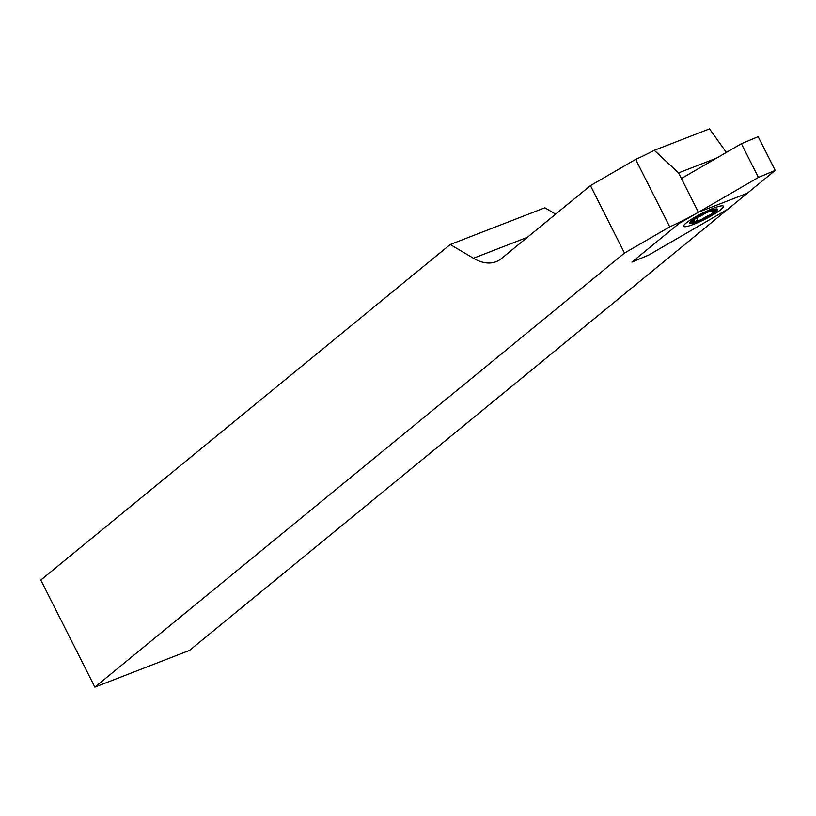 <?xml version="1.0" encoding="UTF-8"?>
<svg xmlns="http://www.w3.org/2000/svg" width="816" height="816" viewBox="0 0 816 816"><rect width="100%" height="100%" fill="white"/><g stroke="black" fill="none" stroke-linecap="round" stroke-linejoin="round"><path stroke-width="1.22" d="M697.833 220.942A13.046 1.928 -26.8 0 1 691.907 222.146A13.046 1.928 -26.8 0 1 697.282 217.525A13.046 1.928 -26.8 0 1 709.267 211.568A13.046 1.928 -26.8 0 1 715.204 210.375A13.046 1.928 -26.8 0 1 709.828 214.985A13.046 1.928 -26.8 0 1 697.833 220.942M555.635 214.139L544.884 207.774L450.228 244.504L473.423 258.244A63.658 34.813 -111.2 0 0 496.097 261.691A63.658 34.813 -111.2 0 0 501.452 258.55L590.437 185.62L624.505 253.062L669.712 226.838A50.929 7.517 153.2 0 0 698.414 212.231L747.313 193.259L189.536 650.393L94.88 687.123L624.505 253.062M94.88 687.123L40.8 580.054L450.228 244.504M726.373 152.429L709.512 128.877L654.299 150.307L678.545 172.89L716.479 158.171M698.414 212.231L678.545 172.89M590.437 185.62L635.644 159.395A50.929 7.517 153.2 0 0 654.299 150.307M669.712 226.838L635.644 159.395M720.946 209.508A22.277 3.284 -26.8 0 1 699.23 221.972A22.277 3.284 -26.8 0 1 683.665 226.307A22.277 3.284 -26.8 0 1 686.164 223.003A22.277 3.284 -26.8 0 1 707.88 210.548A22.277 3.284 -26.8 0 1 723.445 206.213A22.277 3.284 -26.8 0 1 720.946 209.508M741.387 143.718L758.166 136.68L775.2 170.401L728.086 209.008L648.679 255.071L631.91 262.109L679.014 223.502L758.421 177.439L741.387 143.718L681.391 178.52M758.421 177.439L775.2 170.401M690.836 223.298L692.641 222.533A5.732 0.847 -26.8 0 1 698.119 220.718A5.732 0.847 -26.8 0 1 698.098 220.912L702.413 219.014A5.732 0.847 -26.8 0 1 710.073 214.904L713.317 212.741A5.732 0.847 -26.8 0 1 712.46 212.711A5.732 0.847 -26.8 0 1 715.53 210.263L716.897 209.171L714.469 209.977A5.732 0.847 -26.8 0 1 710.399 211.691A5.732 0.847 -26.8 0 1 708.992 211.793A5.732 0.847 -26.8 0 1 709.012 211.609L704.698 213.496A5.732 0.847 -26.8 0 1 697.037 217.607L693.784 219.779A5.732 0.847 -26.8 0 1 694.651 219.81A5.732 0.847 -26.8 0 1 691.58 222.258L690.836 223.298M713.643 209.518A15.596 2.305 -26.8 0 1 717.274 209.998A15.596 2.305 -26.8 0 1 707.523 216.77A15.596 2.305 -26.8 0 1 693.467 222.992A15.596 2.305 -26.8 0 1 690.377 223.584A15.596 2.305 -26.8 0 1 696.262 217.648A15.596 2.305 -26.8 0 1 713.643 209.518M527.36 237.313L473.423 258.244M711.705 211.222L712.46 212.711M696.691 217.892L698.119 220.718"/></g></svg>

